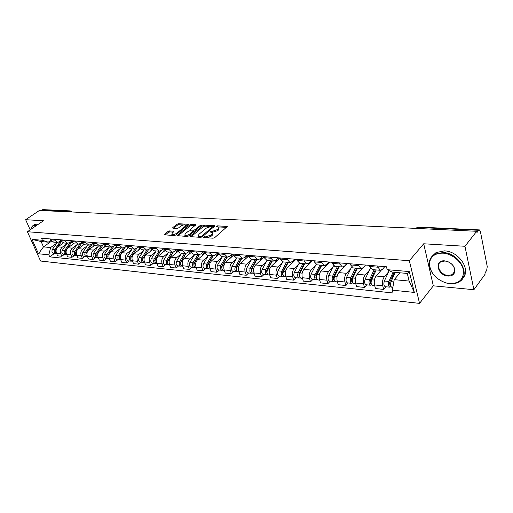 <?xml version="1.0" encoding="UTF-8"?>
<svg xmlns="http://www.w3.org/2000/svg" width="513" height="513" viewBox="0 0 513 513"><rect width="100%" height="100%" fill="white"/><g stroke="black" fill="none" stroke-linecap="round" stroke-linejoin="round"><path stroke-width="0.77" d="M203.494 237.102L203.623 237.557L213.081 238.205L214.684 237.66L227.304 226.483L217.493 225.848L216.403 226.22L216.287 226.573L218.923 227.092L218.391 228.74L217.358 229.612L212.318 231.318L210.003 231.613L209.881 231.979L212.504 232.511L211.952 234.204L210.901 235.089L205.822 236.807L203.494 237.102M169.514 230.914L168.001 231.427L164.231 234.8L174.202 235.563L175.741 235.037L188.489 224.341L178.505 223.713L177.011 224.213L172.791 227.592L172.907 228.195L177.017 228.445L178.53 227.932L180.621 226.246C182.602 224.976 184.244 224.617 185.533 225.156L185.02 226.496L176.754 233.197C174.753 234.486 173.105 234.851 171.81 234.306L172.349 232.915L173.939 231.28L169.514 230.914L169.886 231.908L168.373 232.421L165.218 234.948M423.706 243.778L433.318 285.824L473.89 289.704L464.958 246.272L423.706 243.778L409.348 260.713L27.407 231.735L43.425 220.77L25.65 219.692L39.45 210.439L476.699 231.292L476.949 232.569L478.732 230.292L417.96 227.451L416.101 228.4M464.958 246.272L476.699 231.292M190.317 236.018L190.47 236.666L200.698 237.359L202.282 236.826L214.941 225.803L204.379 225.13L202.84 225.649L190.317 236.018L190.554 236.673M187.264 236.448L176.998 235.666L189.752 224.925L191.266 224.412L195.825 224.745L190.599 229.382L190.746 230.004L193.581 230.177L195.126 229.657L200.365 225.329L201.68 225.047L188.822 235.922L187.264 236.448M473.89 289.704L485.157 274.141L484.913 272.922L486.632 270.563L487.254 266.613L480.367 231.376L479.431 229.907L478.732 230.292M433.318 285.824L419.551 303.382L40.565 261.027L27.407 231.735M25.65 219.692L30.184 229.83M40.944 210.51L42.778 209.625L70.108 210.894M384.801 266.645L382.448 269.331L380.364 270.3L377.978 267.215L377.677 266.055M381.223 270.216L376.132 276.026C374.387 278.456 373.855 281.425 374.541 284.952L382.762 285.773C382.089 282.227 382.621 279.226 384.352 276.783L388.553 271.922M382.762 285.773L383.698 289.403L385.93 286.767M369.398 265.368L369.7 266.523L372.361 269.607M374.541 284.952L375.484 288.556L383.698 289.403M365.545 265.054L363.159 267.69L361.043 268.632L358.606 265.593L358.305 264.451M366.744 284.843L364.474 287.421L363.518 283.849C362.819 280.361 363.358 277.418 365.115 275.019L369.36 270.261M350.302 263.791L350.616 264.92L353.322 267.966M362.941 267.914L357.17 274.288C355.4 276.667 354.868 279.591 355.567 283.054L356.535 286.607L364.474 287.421M346.935 263.509L344.518 266.1L342.376 267.017L339.895 264.022L339.58 262.9M348.186 282.977L345.897 285.51L344.916 281.996C344.204 278.559 344.736 275.667 346.519 273.307L350.809 268.652M331.853 262.265L332.168 263.374L334.918 266.375M347.295 263.541L338.837 272.608C337.047 274.942 336.509 277.815 337.227 281.227L338.221 284.715L345.897 285.51M328.936 262.021L326.492 264.561L324.319 265.458L321.805 262.509L321.484 261.406M330.244 281.175L327.922 283.657L326.922 280.194C326.197 276.815 326.73 273.974 328.532 271.659L332.866 267.093M314.014 260.784L314.334 261.88L317.124 264.836M329.647 262.079L321.1 270.979C319.291 273.269 318.753 276.097 319.49 279.457L320.497 282.894L327.922 283.657M311.513 260.578L309.05 263.073L306.857 263.951L304.312 261.04L303.985 259.956M312.879 279.431L310.538 281.868L309.519 278.463C308.775 275.128 309.313 272.332 311.128 270.062L315.495 265.587M296.751 259.36L297.078 260.437L299.9 263.355M312.558 260.668L303.933 269.402C302.112 271.653 301.573 274.436 302.317 277.738L303.343 281.13L310.538 281.868M294.654 259.187L292.166 261.63L289.954 262.496L287.376 259.623L287.043 258.552M296.059 277.745L293.699 280.136L292.666 276.776C291.91 273.5 292.448 270.749 294.276 268.517L298.675 264.124M280.04 257.975L280.374 259.039L283.227 261.912M296.001 259.296L287.306 267.876C285.472 270.088 284.933 272.826 285.696 276.084L286.735 279.418L293.699 280.136M278.315 257.834L275.814 260.232L273.583 261.079L270.973 258.251L270.64 257.199M279.765 276.109L277.392 278.456L276.34 275.148C275.571 271.922 276.109 269.21 277.95 267.017L282.381 262.714M263.855 256.635L264.195 257.68L267.074 260.521M279.957 257.968L271.197 266.401C269.351 268.575 268.812 271.268 269.588 274.474L270.646 277.764L277.392 278.456M262.483 256.519L259.969 258.885L257.718 259.713L255.089 256.917L254.749 255.884M263.977 274.519L261.585 276.828L260.521 273.57C259.745 270.389 260.277 267.722 262.13 265.567L266.587 261.341M248.177 255.339L248.516 256.372L251.421 259.168M263.99 257.058L255.583 264.964C253.73 267.106 253.191 269.755 253.973 272.916L255.044 276.154L261.585 276.828M247.131 255.25L244.605 257.571L242.341 258.385L239.686 255.628L239.347 254.608M248.664 272.987L246.259 275.25L245.182 272.037C244.393 268.902 244.932 266.279 246.791 264.163L251.267 260.008M232.973 254.076L233.312 255.096L236.249 257.859M248.459 256.205L240.443 263.579C238.577 265.683 238.038 268.286 238.834 271.403L239.911 274.596L246.259 275.25M232.242 254.018L229.702 256.301L227.426 257.096L224.758 254.377L224.412 253.371M233.806 271.492L231.389 273.718L230.305 270.55C229.503 267.465 230.042 264.875 231.914 262.797L236.403 258.712M218.224 252.858L218.57 253.858L221.52 256.583M233.402 255.339L225.752 262.233C223.873 264.298 223.341 266.869 224.143 269.934L225.233 273.089L231.389 273.718M217.794 252.826L215.236 255.07L212.953 255.846L210.266 253.166L209.92 252.172M219.384 270.043L216.961 272.236L215.864 269.113C215.056 266.067 215.595 263.515 217.467 261.47L221.975 257.462M203.917 251.671L204.264 252.665L207.233 255.352M218.814 254.454L211.484 260.925C209.605 262.957 209.073 265.484 209.881 268.511L210.984 271.621L216.961 272.236M203.757 251.659L201.199 253.871L198.903 254.634L196.203 251.986L195.851 251.004M205.386 268.639L202.949 270.793L201.846 267.709C201.032 264.708 201.564 262.201 203.449 260.181L207.964 256.243M190.022 250.524L190.374 251.498L193.356 254.153M204.674 253.563L197.64 259.649C195.754 261.649 195.216 264.144 196.037 267.132L197.146 270.197L202.949 270.793M190.054 250.601L187.559 252.704L185.264 253.454L182.545 250.844L182.192 249.876M191.779 267.273L189.342 269.389L188.226 266.35C187.405 263.387 187.938 260.918 189.829 258.937L194.356 255.057M176.53 249.408L176.889 250.37L179.883 252.992M190.958 252.659L184.18 258.417C182.295 260.386 181.762 262.842 182.583 265.785L183.699 268.812L189.342 269.389M176.619 249.651L174.311 251.575L172.002 252.313L169.277 249.728L168.924 248.779M178.556 265.946L176.113 268.03L174.991 265.029C174.17 262.111 174.702 259.674 176.587 257.718L181.121 253.909M163.423 248.324L163.782 249.273L166.783 251.864M177.645 251.755L171.105 257.218C169.213 259.155 168.681 261.579 169.508 264.484L170.63 267.465L176.113 268.03M163.576 248.728L161.428 250.479L159.12 251.197L156.382 248.651L156.029 247.708M165.705 264.65L163.256 266.702L162.127 263.746C161.3 260.867 161.832 258.462 163.724 256.538L168.258 252.787M150.681 247.266L151.04 248.202L154.054 250.761M164.724 250.851L158.382 256.051C156.491 257.962 155.958 260.347 156.792 263.214L157.921 266.157L163.256 266.702M150.886 247.811L148.905 249.408L146.59 250.12L143.845 247.599L143.486 246.676M153.201 263.4L150.751 265.42L149.616 262.496C148.783 259.655 149.315 257.282 151.207 255.391L155.747 251.697M138.286 246.24L138.645 247.163L141.671 249.69M152.169 249.946L146.013 254.916C144.121 256.795 143.589 259.148 144.429 261.976L145.564 264.881L150.751 265.42M138.548 246.92L136.721 248.369L134.4 249.068L131.655 246.58L131.29 245.663M141.037 262.175L138.587 264.163L137.446 261.284C136.605 258.475 137.138 256.141 139.029 254.275L143.576 250.639M126.23 245.246L126.596 246.157L129.622 248.651M139.972 249.042L133.976 253.813C132.085 255.666 131.559 257.988 132.399 260.777L133.534 263.644L138.587 264.163M126.551 246.041L124.858 247.356L122.543 248.042L119.785 245.586L119.426 244.682M129.199 260.989L126.743 262.945L125.602 260.097C124.762 257.327 125.287 255.025 127.179 253.185L131.726 249.607M114.502 244.271L114.867 245.176L117.9 247.638M128.115 248.151L122.261 252.736C120.369 254.563 119.843 256.853 120.69 259.61L121.831 262.438L126.743 262.945M119.785 245.586L114.867 245.176L113.315 246.375L110.994 247.042L108.237 244.618L107.877 243.726M117.669 259.828L115.213 261.758L114.072 258.95C113.226 256.211 113.745 253.941 115.643 252.127L120.183 248.606M103.081 243.329L103.446 244.214L106.48 246.657M116.586 247.266L110.853 251.691C108.955 253.486 108.435 255.75 109.282 258.469L110.43 261.264L115.213 261.758M103.498 244.335L102.068 245.413L99.753 246.073L96.995 243.675L96.63 242.796M106.441 258.699L103.985 260.604L102.837 257.827C101.991 255.128 102.51 252.883 104.402 251.094L108.942 247.625M91.962 242.405L92.321 243.284L95.36 245.695M105.37 246.381L99.74 250.671C97.842 252.441 97.323 254.672 98.175 257.359L99.323 260.123L103.985 260.604M92.423 243.502L91.115 244.477L88.8 245.131L86.037 242.758L85.677 241.886M95.495 257.603L93.045 259.475L91.898 256.737C91.045 254.07 91.564 251.851 93.456 250.094L97.989 246.67M81.125 241.514L81.49 242.38L84.53 244.759M94.456 245.509L88.909 249.677C87.018 251.428 86.498 253.627 87.351 256.282L88.499 259.007L93.045 259.475M81.631 242.687L80.445 243.566L78.123 244.207L75.366 241.867L75.001 241.007M84.831 256.532L82.381 258.379L81.227 255.673C80.374 253.037 80.894 250.851 82.785 249.113L87.306 245.74M70.563 240.635L70.929 241.495L73.968 243.848M83.831 244.65L78.348 248.709C76.463 250.434 75.943 252.608 76.796 255.23L77.95 257.924L82.381 258.379M71.121 241.886L67.722 243.309L64.959 240.995L64.593 240.142M74.43 255.487L71.987 257.308L70.832 254.634C69.98 252.03 70.493 249.869 72.378 248.157L76.899 244.836M60.271 239.783L60.637 240.629L63.676 242.957M73.487 243.79L68.056 247.76C66.171 249.465 65.658 251.614 66.51 254.198L67.665 256.866L71.987 257.308M60.874 241.104L57.578 242.431L54.814 240.142L54.449 239.302M64.285 254.467L61.842 256.263L60.694 253.621C59.835 251.049 60.348 248.914 62.233 247.228L66.741 243.951M50.236 238.955L50.601 239.789L53.634 242.091M63.413 242.938L58.014 246.843C56.135 248.523 55.622 250.639 56.475 253.198L57.629 255.833L61.842 256.263M400.012 272.801L394.208 279.662L409.137 281.06L407.296 273.435L392.323 272.134L387.187 269.684L386.449 266.779L41.495 238.231L42.406 240.289L48.267 242.187L41.123 241.565L43.483 246.881L50.627 247.548L56.834 243.085M387.187 269.684L409.303 271.569L414.324 292.423L392.368 290.166L394.208 279.662M50.627 247.548L48.85 254.839L49.742 256.853L393.08 292.987L392.368 290.166M48.85 254.839L38.469 253.768L32.024 239.398L42.406 240.289M409.348 260.713L419.551 303.382M51.531 241.155L43.483 246.881L38.469 253.768M50.883 240.334L48.267 242.187M54.391 253.473L49.742 256.853M409.303 271.569L407.296 273.435M414.324 292.423L409.137 281.06M41.123 241.565L32.024 239.398M207.246 237.808L211.266 236.134L210.901 235.089M212.709 233.114L212.311 235.243L211.266 236.134M219.128 227.689L218.743 229.773L217.711 230.651L212.209 232.325M226.701 227.374L218.666 226.926M210.17 226.451L204.738 226.143L203.199 226.663L191.099 236.711M214.331 226.682L212.959 226.605M200.724 236.467L201.827 236.089L212.914 226.515L211.401 226.368L206.431 228.048L198.922 234.313L198.345 236.012L200.724 236.467L201.032 237.346M213.286 227.56L212.959 226.643M198.589 236.179L199.031 237.25M177.979 235.813L190.105 225.925L189.752 224.925M195.196 225.611L191.625 225.412L190.105 225.925M192.984 231.132L194.671 231.087M185.308 233.729L184.789 235.134C186.129 235.704 187.816 235.332 189.836 234.024L192.76 231.607L192.606 230.978L189.772 230.805L188.233 231.325L185.308 233.729M185.135 235.326L185.443 236.326M186.835 236.416L188.983 235.788M193.356 232.171L193.01 231.26M173.323 232.132L169.886 231.908M172.176 234.499L172.362 235.435M173.952 235.544L175.805 234.992M186.02 226.688L185.687 225.579M183.577 224.963L178.864 224.7L177.37 225.207L173.586 228.24M187.854 225.201L185.411 225.066M394.24 272.3L389.559 282.586L389.976 285.324L390.521 285.061L390.643 285.536M393.125 272.204L388.905 281.451C388.02 284.317 388.309 286.222 389.771 287.158L391.028 286.62M389.149 270.62L384.372 281.015C383.487 283.875 383.775 285.773 385.244 286.703L385.372 286.716M393.965 275.257L391.663 277.963M390.566 285.061L389.547 284.965M395.273 272.39L391.06 281.656C390.175 284.529 390.464 286.44 391.919 287.37L392.047 287.383M399.845 272.788L399.64 273.243M390.752 285.959L390.912 286.607M375.285 269.857L370.187 280.714L370.617 283.407L371.117 283.214M374.144 269.761L369.52 279.598C368.623 282.419 368.924 284.292 370.412 285.209L371.572 284.677M370.354 268.164L365.141 279.181C364.243 281.99 364.544 283.849 366.038 284.773L366.167 284.786M374.124 274.404L372.034 276.783M376.221 269.941L371.598 279.797C370.707 282.625 371.002 284.497 372.489 285.42L372.618 285.433M380.64 270.319L380.082 271.524M356.612 268.248L351.463 278.912L351.905 281.56L352.322 281.445M355.458 268.152L350.783 277.809C349.879 280.579 350.187 282.419 351.7 283.33L352.822 282.868M351.61 267.01L346.544 277.405C345.647 280.162 345.954 281.996 347.468 282.907L347.602 282.919M354.964 273.5L353.066 275.584M357.465 268.325L352.79 278.001C351.892 280.778 352.2 282.618 353.707 283.535L353.842 283.548M361.78 268.594L361.171 269.864M442.975 253.146C434.479 253.159 429.977 256.833 429.464 264.182C430.42 272.916 435.819 279.123 445.662 282.798L449.638 283.574C459.545 283.586 464.111 279.014 463.322 269.851C461.674 261.592 451.985 253.672 442.975 253.146M449.901 283.702L445.829 282.913C435.749 279.149 430.221 272.794 429.24 263.849C429.291 259.578 431.112 256.365 434.703 254.224L443.078 252.537C459.488 252.877 471.607 275.77 458.879 281.996C456.32 283.433 453.332 284.003 449.901 283.702M444.668 260.854L447.073 261.329C451.754 263.163 454.371 266.164 454.922 270.345C454.717 274.243 452.408 276.148 447.996 276.065C437.435 275.526 433.863 259.751 444.668 260.854M448.099 275.462L452.184 274.667C453.883 273.647 454.71 272.095 454.678 270.018C454.152 266.048 451.664 263.195 447.221 261.45L444.931 261.002L440.975 261.784C435.069 264.714 440.532 275.135 448.099 275.462M432.356 255.987L436.069 252.563L444.431 250.863C458.904 251.171 471.447 270.082 462.713 278.258M36.025 225.835L34.89 225.649C32.986 225.56 31.742 226.393 31.165 228.138L30.947 229.311L31.178 227.804L32.947 225.598L36.468 225.528M33.736 225.066L36.538 224.194L38.02 224.47M338.554 266.689L333.354 277.161L333.809 279.771L334.149 279.707M337.381 266.587L332.661 276.077C331.757 278.803 332.071 280.611 333.604 281.515L334.694 281.111M333.521 265.785L328.564 275.686C327.66 278.399 327.974 280.207 329.513 281.105L329.647 281.118M336.451 272.544L334.739 274.378M345.467 265.503L345.897 264.618M339.324 266.754L334.611 276.263C333.7 278.995 334.014 280.81 335.547 281.708L335.682 281.72M343.607 266.805L342.889 268.261M321.074 265.183L315.835 275.475L316.566 278.014M319.888 265.08L315.129 274.404C314.219 277.084 314.54 278.867 316.098 279.758L317.149 279.405M316.053 264.509L311.167 274.025C310.25 276.693 310.577 278.469 312.135 279.361L312.27 279.373M318.547 271.569L317.008 273.166M327.801 264.003L328.698 262.271M321.766 265.24L317.015 274.583C316.104 277.264 316.425 279.053 317.977 279.944L318.111 279.957M326.114 264.907L325.204 266.709M304.151 263.72L298.874 273.839L299.541 276.36M302.952 263.618L298.162 272.781C297.245 275.417 297.572 277.174 299.143 278.052L300.163 277.745M299.162 263.201L294.321 272.416C293.404 275.039 293.731 276.789 295.308 277.668L295.443 277.68M301.234 270.563L299.855 271.961M310.698 262.547L311.763 260.598M304.773 263.772L299.983 272.961C299.066 275.596 299.393 277.353 300.964 278.238L301.099 278.251M309.326 262.791L308.076 265.202M287.755 262.303L282.439 272.256L283.054 274.75M286.543 262.201L281.72 271.217C280.803 273.801 281.137 275.532 282.721 276.404L283.708 276.135M282.836 261.867L278.001 270.858C277.078 273.435 277.418 275.16 279.008 276.032L279.149 276.045M284.465 269.549L283.24 270.755M294.135 261.136L295.199 259.232M288.306 262.355L283.49 271.383C282.567 273.974 282.9 275.712 284.491 276.584L284.625 276.597M293.103 260.707L291.493 263.746M271.858 260.931L266.523 270.717L267.074 273.179M270.64 260.828L265.792 269.691C264.868 272.243 265.208 273.942 266.811 274.808L267.767 274.57M267.036 260.514L262.188 269.351C261.264 271.884 261.604 273.583 263.207 274.442L263.349 274.461M279.271 257.911L278.918 258.251M268.228 268.523L267.151 269.569M278.078 259.777L279.149 257.898M272.345 260.976L267.504 269.857C266.58 272.409 266.92 274.115 268.523 274.981L268.658 274.994M277.366 258.744L275.417 262.342M256.442 259.604L251.081 269.229L251.575 271.646M255.218 259.495L250.35 268.216C249.421 270.723 249.767 272.403 251.383 273.256L252.313 273.044M251.723 259.193L246.849 267.882C245.926 270.383 246.266 272.057 247.888 272.903L248.029 272.922M263.9 256.782L262.932 257.693M252.499 267.497L251.55 268.389M262.515 258.449L263.586 256.615M256.872 259.636L252.011 268.376C251.081 270.89 251.428 272.57 253.037 273.423L253.178 273.435M262.098 256.885L259.834 260.97M241.488 258.308L236.108 267.786L236.551 270.159M240.251 258.206L235.371 266.786C234.441 269.254 234.787 270.909 236.416 271.755L237.32 271.569M236.865 257.911L231.972 266.465C231.042 268.921 231.395 270.575 233.024 271.415L233.165 271.428M248.446 256.167L247.465 257.077M237.25 266.471L236.429 267.222M247.407 257.167L248.279 255.654M241.86 258.34L236.98 266.94C236.051 269.415 236.397 271.069 238.026 271.916L238.167 271.928M247.195 255.256L244.714 259.649M226.977 257.058L221.578 266.388L221.962 268.703M225.733 256.949L220.834 265.401C219.897 267.831 220.25 269.46 221.892 270.293L222.764 270.133M222.437 256.667L217.538 265.086C216.608 267.504 216.961 269.133 218.596 269.966L218.743 269.979M222.456 265.445L221.757 266.074M232.755 255.923L233.28 254.999M227.291 257.084L222.392 265.548C221.462 267.985 221.815 269.62 223.45 270.454L223.591 270.466M232.536 254.044L230.048 258.36M212.876 255.84L207.464 265.022L207.803 267.286M211.625 255.731L206.72 264.054C205.784 266.446 206.143 268.055 207.784 268.876L208.637 268.735M208.432 255.455L203.52 263.746C202.584 266.132 202.943 267.735 204.591 268.555L204.732 268.575M208.118 264.407L207.515 264.945M218.519 254.717L218.75 254.32M213.145 255.865L208.233 264.195C207.303 266.593 207.656 268.203 209.304 269.03L209.445 269.043M218.249 252.935L215.8 257.116M199.185 254.66L193.76 263.701L194.042 265.901M197.928 254.551L193.01 262.746C192.074 265.099 192.433 266.689 194.087 267.504L194.921 267.376M194.825 254.281L189.9 262.444C188.97 264.798 189.329 266.375 190.983 267.19L191.125 267.202M194.254 263.336L193.696 263.823M199.416 254.653L194.485 262.887C193.548 265.247 193.908 266.837 195.562 267.651L195.703 267.664M204.129 252.281L201.968 255.904M185.898 253.467L180.441 262.419L180.679 264.554M184.616 253.403L179.685 261.47C178.755 263.791 179.114 265.356 180.775 266.164L181.583 266.048M181.596 253.14L176.664 261.181C175.735 263.496 176.1 265.054 177.754 265.862L177.902 265.875M180.813 262.258L180.313 262.682M186.104 253.435L181.121 261.611C180.185 263.932 180.55 265.503 182.211 266.311L182.352 266.324M190.419 251.607L188.528 254.724M173.016 252.255L167.501 261.168L167.68 263.24M171.669 252.281L166.738 260.232C165.808 262.521 166.174 264.067 167.834 264.868L168.623 264.766M168.732 252.03L163.801 259.956C162.871 262.233 163.237 263.772 164.897 264.573L165.045 264.586M167.764 261.181L167.328 261.553M173.182 252.21L168.129 260.367C167.2 262.662 167.565 264.208 169.226 265.009L169.373 265.022M177.113 250.895L175.459 253.582M160.524 251.017L154.907 259.956L155.048 261.957M159.081 251.197L154.144 259.033C153.214 261.29 153.579 262.81 155.253 263.605L156.016 263.509M156.221 250.947L151.29 258.757C150.354 261.008 150.726 262.528 152.393 263.316L152.541 263.329M155.093 260.123L154.708 260.437M160.652 250.966L155.503 259.161C154.567 261.418 154.939 262.945 156.606 263.74L156.747 263.753M164.205 250.152L162.749 252.467M148.424 249.735L142.659 258.776L142.749 260.7M146.827 250.139L141.896 257.866C140.966 260.085 141.332 261.592 143.005 262.374L143.755 262.29M144.05 249.895L139.119 257.597C138.183 259.815 138.555 261.316 140.229 262.092L140.376 262.111M142.768 259.071L142.441 259.341M148.507 249.684L143.217 257.988C142.281 260.219 142.652 261.72 144.326 262.502L144.467 262.521M151.668 249.376L150.386 251.383M136.734 248.356L130.738 257.629L130.783 259.469M134.919 249.087L129.975 256.724C129.045 258.918 129.417 260.399 131.091 261.175L131.822 261.104M132.2 248.876L127.269 256.468C126.339 258.655 126.711 260.129 128.385 260.905L128.532 260.918M136.766 248.33L131.257 256.846C130.328 259.046 130.7 260.527 132.373 261.303L132.521 261.322M139.485 248.581L138.356 250.331M119.446 256.032L119.138 258.27M123.344 248.036L118.368 255.615C117.439 257.776 117.81 259.245 119.491 260.014L120.202 259.95M120.658 247.882L115.733 255.365C114.803 257.52 115.175 258.982 116.855 259.745L117.002 259.764M125.364 246.958L119.619 255.737C118.689 257.904 119.061 259.366 120.741 260.136L120.882 260.149M127.647 247.773L126.64 249.305M108.025 255.128L107.794 257.096M112.084 246.984L107.063 254.538C106.133 256.673 106.512 258.116 108.192 258.879L108.884 258.821M109.416 246.907L104.498 254.294C103.568 256.417 103.947 257.859 105.62 258.616L105.768 258.635M114.258 245.644L108.281 254.653C107.352 256.789 107.73 258.238 109.404 259.001L109.404 259.001M116.13 246.952L115.233 248.305M96.925 254.198L96.739 255.942M101.138 245.919L96.053 253.486C95.123 255.589 95.501 257.019 97.181 257.77L97.861 257.718M98.464 245.964L93.552 253.249C92.622 255.346 93 256.769 94.681 257.52L94.828 257.532M103.434 244.38L97.239 253.602C96.309 255.705 96.688 257.135 98.368 257.892L98.368 257.892M104.928 246.131L104.12 247.337M86.126 253.262L85.966 254.814M90.5 244.848L85.318 252.46C84.395 254.538 84.773 255.949 86.453 256.692L87.114 256.647M87.787 245.041L82.882 252.229C81.958 254.301 82.337 255.705 84.01 256.449L84.158 256.462M92.513 243.694L86.473 252.569C85.556 254.621 85.921 256.032 87.569 256.801M94.02 245.31L93.289 246.387M75.603 252.338L75.469 253.691M80.169 243.752L74.853 251.46C73.93 253.512 74.308 254.903 75.988 255.641L76.636 255.602M77.38 244.143L72.474 251.235C71.557 253.281 71.935 254.666 73.615 255.403L73.757 255.416M81.843 243.059L75.982 251.569C75.071 253.55 75.417 254.935 77.014 255.737M83.401 244.483L82.728 245.464M70.146 242.598L64.651 250.485C63.734 252.511 64.112 253.89 65.786 254.615L66.421 254.583M67.222 243.265L62.33 250.267C61.413 252.281 61.791 253.659 63.471 254.384L63.618 254.397M71.448 242.405L65.747 250.594C64.85 252.499 65.17 253.871 66.728 254.698M73.051 243.662L72.429 244.56M55.333 250.607L55.244 251.485M60.393 241.45L54.699 249.536C53.782 251.537 54.16 252.896 55.834 253.621L56.456 253.589M57.315 242.412L52.435 249.318C51.518 251.312 51.896 252.672 53.576 253.39L53.718 253.403M61.323 241.745L55.77 249.639C54.878 251.479 55.186 252.826 56.687 253.679M62.971 242.848L62.387 243.681M66.51 254.198L70.832 254.634M76.796 255.23L81.227 255.673M87.351 256.282L91.898 256.737M98.175 257.359L102.837 257.827M109.282 258.469L114.072 258.95M120.69 259.61L125.602 260.097M132.399 260.777L137.446 261.284M144.429 261.976L149.616 262.496M156.792 263.214L162.127 263.746M169.508 264.484L174.991 265.029M182.583 265.785L188.226 266.35M196.037 267.132L201.846 267.709M209.881 268.511L215.864 269.113M224.143 269.934L230.305 270.55M238.834 271.403L245.182 272.037M253.973 272.916L260.521 273.57M269.588 274.474L276.34 275.148M285.696 276.084L292.666 276.776M302.317 277.738L309.519 278.463M319.49 279.457L326.922 280.194M337.227 281.227L344.916 281.996M355.567 283.054L363.518 283.849M56.475 253.198L60.694 253.621M58.014 246.843L62.233 247.228M68.056 247.76L72.378 248.157M60.637 240.629L64.959 240.995M78.348 248.709L82.785 249.113M70.929 241.495L75.366 241.867M88.909 249.677L93.456 250.094M81.49 242.38L86.037 242.758M99.74 250.671L104.402 251.094M92.321 243.284L96.995 243.675M110.853 251.691L115.643 252.127M103.446 244.214L108.237 244.618M122.261 252.736L127.179 253.185M133.976 253.813L139.029 254.275M126.596 246.157L131.655 246.58M146.013 254.916L151.207 255.391M138.645 247.163L143.845 247.599M158.382 256.051L163.724 256.538M151.04 248.202L156.382 248.651M171.105 257.218L176.587 257.718M163.782 249.273L169.277 249.728M184.18 258.417L189.829 258.937M176.889 250.37L182.545 250.844M197.64 259.649L203.449 260.181M190.374 251.498L196.203 251.986M211.484 260.925L217.467 261.47M204.264 252.665L210.266 253.166M225.752 262.233L231.914 262.797M218.57 253.858L224.758 254.377M240.443 263.579L246.791 264.163M233.312 255.096L239.686 255.628M255.583 264.964L262.13 265.567M248.516 256.372L255.089 256.917M271.197 266.401L277.95 267.017M264.195 257.68L270.973 258.251M287.306 267.876L294.276 268.517M280.374 259.039L287.376 259.623M303.933 269.402L311.128 270.062M297.078 260.437L304.312 261.04M321.1 270.979L328.532 271.659M314.334 261.88L321.805 262.509M338.837 272.608L346.519 273.307M332.168 263.374L339.895 264.022M357.17 274.288L365.115 275.019M350.616 264.92L358.606 265.593M376.132 276.026L384.352 276.783M369.7 266.523L377.978 267.215M50.601 239.789L54.814 240.142M417.082 228.445L418.711 227.086L479.347 229.901M68.37 211.818L69.358 211.138L41.925 209.855M70.704 211.933L69.358 211.138L70.217 210.901L71.839 211.984M206.143 237.731L205.822 236.807M212.311 235.243L211.952 234.204M211.414 232.139L211.106 231.241M212.677 232.351L212.318 231.318M217.711 230.651L217.358 229.612M218.743 229.773L218.391 228.74M217.794 226.727L217.493 225.848M227.137 227.002L226.926 226.368M204.931 237.647L204.61 236.724M203.199 226.663L202.84 225.649M204.738 226.143L204.379 225.13M214.787 226.297L214.581 225.688M202.128 236.942L201.827 236.089M213.087 227.727L212.799 226.874M199.781 237.301L199.454 236.378M177.434 235.781L177.197 235.14M191.625 225.412L191.266 224.412M195.684 225.207L195.485 224.643M191.067 230.882L190.746 230.004M193.946 231.196L193.581 230.177M195.415 230.472L195.126 229.657M200.654 226.143L200.365 225.329M190.131 234.845L189.836 234.024M193.048 232.427L192.76 231.607M173.824 231.716L173.625 231.177M177.043 233.986L176.754 233.197M185.302 227.272L185.02 226.496M173.016 228.202L172.791 227.592M177.37 225.207L177.011 224.213M178.864 224.7L178.505 223.713M188.354 224.79L188.156 224.239M164.673 234.909L164.436 234.281M168.373 232.421L168.001 231.427M388.905 281.451L384.372 281.015M393.811 281.919L391.06 281.656M371.111 283.144L370.181 283.054M369.52 279.598L365.141 279.181M374.413 280.066L371.598 279.797M352.303 281.291L351.456 281.207M350.783 277.809L346.544 277.405M355.432 278.251L352.79 278.001M334.117 279.502L333.354 279.425M332.661 276.077L328.564 275.686M337.079 276.501L334.611 276.263M316.521 277.77L315.841 277.7M315.129 274.404L311.167 274.025M319.33 274.808L317.015 274.583M299.496 276.09L298.88 276.032M298.162 272.781L294.321 272.416M302.151 273.166L299.983 272.961M282.996 274.468L282.458 274.41M281.72 271.217L278.001 270.858M285.517 271.576L283.49 271.383M267.017 272.89L266.536 272.845M265.792 269.691L262.188 269.351M269.402 270.037L267.504 269.857M251.524 271.364L251.101 271.326M250.35 268.216L246.849 267.882M253.781 268.549L252.011 268.376M236.493 269.883L236.134 269.851M235.371 266.786L231.972 266.465M238.628 267.1L236.98 266.94M220.834 265.401L217.538 265.086M223.931 265.696L222.392 265.548M206.72 264.054L203.52 263.746M209.663 264.336L208.233 264.195M193.01 262.746L189.9 262.444M195.812 263.009L194.485 262.887M179.685 261.47L176.664 261.181M182.352 261.726L181.121 261.611M166.738 260.232L163.801 259.956M169.271 260.476L168.129 260.367M154.144 259.033L151.29 258.757M156.555 259.264L155.503 259.161M141.896 257.866L139.119 257.597M144.185 258.084L143.217 257.988M129.975 256.724L127.269 256.468M132.149 256.93L131.257 256.846M118.368 255.615L115.733 255.365M120.433 255.814L119.619 255.737M107.063 254.538L104.498 254.294M109.025 254.724L108.281 254.653M96.053 253.486L93.552 253.249M97.919 253.666L97.239 253.602M85.318 252.46L82.882 252.229M87.088 252.627L86.473 252.569M74.853 251.46L72.474 251.235M76.533 251.62L75.982 251.569M64.651 250.485L62.33 250.267M66.241 250.639L65.747 250.594M54.699 249.536L52.435 249.318M56.206 249.684L55.77 249.639M53.358 242.072L57.578 242.431M372.111 269.588L380.364 270.3M353.066 267.94L361.043 268.632M334.662 266.356L342.376 267.017M316.861 264.817L324.319 265.458M299.637 263.329L306.857 263.951M282.964 261.893L289.954 262.496M266.811 260.495L273.583 261.079M251.152 259.142L257.718 259.713M235.974 257.834L242.341 258.385M221.25 256.564L227.426 257.096M206.957 255.327L212.953 255.846M193.087 254.134L198.903 254.634M179.608 252.967L185.264 253.454M166.507 251.838L172.002 252.313M153.778 250.735L159.12 251.197M141.389 249.671L146.59 250.12M129.347 248.632L134.4 249.068M117.618 247.619L122.543 248.042M106.204 246.631L110.994 247.042M95.085 245.669L99.753 246.073M84.247 244.733L88.8 245.131M73.692 243.822L78.123 244.207M63.4 242.938L67.722 243.309M416.158 228.407L416.774 227.708L418.627 227.079M198.711 237.044L198.345 236.012M190.759 230.863L190.413 229.895M185.161 236.153L184.789 235.134M172.182 235.313L171.81 234.306M389.771 287.158L385.244 286.703M392.843 287.466L391.919 287.37M370.412 285.209L366.038 284.773M374.721 285.645L372.489 285.42M351.7 283.33L347.468 282.907M355.753 283.74L353.707 283.535M429.464 264.182L429.24 263.849M454.678 270.018L454.922 270.345M452.184 274.667L454.512 271.653M436.069 252.563L434.703 254.224M31.165 228.138L31.178 227.804M34.493 224.547L32.947 225.598M333.604 281.515L329.513 281.105M337.419 281.9L335.547 281.708M316.098 279.758L312.135 279.361M319.682 280.117L317.977 279.944M299.143 278.052L295.308 277.668M302.516 278.392L300.964 278.238M282.721 276.404L279.008 276.032M285.895 276.725L284.491 276.584M266.811 274.808L263.207 274.442M269.787 275.103L268.523 274.981M251.383 273.256L247.888 272.903M254.179 273.538L253.037 273.423M236.416 271.755L233.024 271.415M239.039 272.018L238.026 271.916M221.892 270.293L218.596 269.966M224.354 270.543L223.45 270.454M207.784 268.876L204.591 268.555M210.093 269.113L209.304 269.03M194.087 267.504L190.983 267.19M196.248 267.722L195.562 267.651M180.775 266.164L177.754 265.862M182.795 266.369L182.211 266.311M167.834 264.868L164.897 264.573M169.726 265.054L169.226 265.009M155.253 263.605L152.393 263.316M157.01 263.778L156.606 263.74M143.005 262.374L140.229 262.092M144.647 262.541L144.326 262.502M131.091 261.175L128.385 260.905M119.491 260.014L116.855 259.745M108.192 258.879L105.62 258.616M97.181 257.77L94.681 257.52M86.453 256.692L84.01 256.449M75.988 255.641L73.615 255.403M65.786 254.615L63.471 254.384M55.834 253.621L53.576 253.39"/></g></svg>
